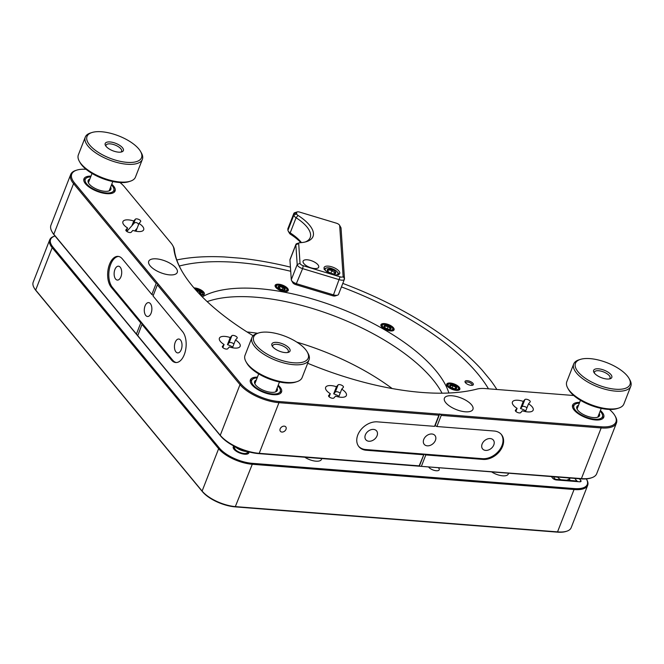<?xml version="1.0" encoding="UTF-8"?>
<svg xmlns="http://www.w3.org/2000/svg" width="664" height="664" viewBox="0 0 664 664"><rect width="100%" height="100%" fill="white"/><g stroke="black" fill="none" stroke-linecap="round" stroke-linejoin="round"><path stroke-width="1" d="M150.155 265.849A15.322 6.283 21.3 0 0 165.286 274.157A15.322 6.283 21.3 0 0 177.271 272.423A15.322 6.283 21.3 0 0 175.835 267.866A15.322 6.283 21.3 0 0 160.705 259.566A15.322 6.283 21.3 0 0 148.719 261.292A15.322 6.283 21.3 0 0 150.155 265.849M445.826 402.766A15.322 6.283 21.3 0 0 460.957 411.074A15.322 6.283 21.3 0 0 472.942 409.339A15.322 6.283 21.3 0 0 471.515 404.783A15.322 6.283 21.3 0 0 456.375 396.483A15.322 6.283 21.3 0 0 444.399 398.209A15.322 6.283 21.3 0 0 445.826 402.766M70.699 174.507L50.945 225.162A30.635 12.558 21.3 0 0 51.941 231.603A30.635 12.558 21.3 0 0 53.809 234.276L136.427 334.058L140.768 322.928L111.22 287.238A16.708 9.047 94.5 0 1 109.518 264.297A16.708 9.047 94.5 0 1 118.059 256.379A16.708 9.047 94.5 0 1 122.292 258.836L151.84 294.526L156.181 283.403L73.563 183.621A30.635 12.558 -158.7 0 1 70.699 174.507A30.635 12.558 -158.7 0 1 75.796 170.432L76.709 170.142A29.805 12.218 21.3 0 0 74.534 182.965L240.982 383.983A29.805 12.218 21.3 0 0 278.872 401.529L439.51 414.12L438.896 415.216L278.955 402.674A30.635 12.558 -158.7 0 1 240.003 384.639L157.385 284.856L157.999 283.769M140.768 322.928L142.536 323.75L112.382 287.338A16.708 9.047 94.5 0 1 110.689 264.388A16.708 9.047 94.5 0 1 118.64 256.462M127.579 227.968A11.139 4.565 -158.7 0 1 123.952 224.98A11.139 4.565 -158.7 0 1 122.915 221.668A11.139 4.565 -158.7 0 1 133.746 221.021L135.373 219.178A2.922 1.195 -158.7 0 1 137.772 219.062A2.922 1.195 -158.7 0 1 140.453 220.589A2.922 1.195 -158.7 0 1 140.727 221.461A2.922 1.195 -158.7 0 1 140.627 221.618L139 223.453A11.139 4.565 -158.7 0 1 142.627 226.441A11.139 4.565 -158.7 0 1 143.673 229.761A11.139 4.565 -158.7 0 1 132.841 230.408L131.215 232.242A2.922 1.195 -158.7 0 1 127.945 232.06A2.922 1.195 -158.7 0 1 125.861 229.96A2.922 1.195 -158.7 0 1 125.953 229.81L127.579 227.968L126.367 231.08M224.075 344.5A11.139 4.565 -158.7 0 1 220.44 341.512A11.139 4.565 -158.7 0 1 219.402 338.192A11.139 4.565 -158.7 0 1 230.234 337.544L231.861 335.71A2.922 1.195 -158.7 0 1 234.259 335.586A2.922 1.195 -158.7 0 1 236.94 337.121A2.922 1.195 -158.7 0 1 237.214 337.993A2.922 1.195 -158.7 0 1 237.123 338.142L235.488 339.985A11.139 4.565 -158.7 0 1 239.123 342.973A11.139 4.565 -158.7 0 1 240.161 346.293A11.139 4.565 -158.7 0 1 229.329 346.932L227.702 348.774A2.922 1.195 -158.7 0 1 224.432 348.592A2.922 1.195 -158.7 0 1 222.349 346.492A2.922 1.195 -158.7 0 1 222.44 346.334L224.075 344.5L222.855 347.612M235.488 339.985L232.724 347.081A11.139 4.565 21.3 0 0 227.462 344.649L229.097 342.815A2.922 1.195 -158.7 0 1 231.271 342.632A2.922 1.195 -158.7 0 1 233.936 343.969M281.934 432.056A3.478 2.556 140.4 0 0 285.487 430.255A3.478 2.556 140.4 0 0 285.769 426.877A3.478 2.556 140.4 0 0 284.242 426.139A3.478 2.556 140.4 0 0 280.689 427.94A3.478 2.556 140.4 0 0 280.407 431.318A3.478 2.556 140.4 0 0 281.934 432.056M330.298 393.694L328.672 395.528A2.922 1.195 21.3 0 0 328.58 395.686A2.922 1.195 21.3 0 0 330.664 397.777A2.922 1.195 21.3 0 0 333.934 397.96L335.561 396.126A11.139 4.565 21.3 0 0 346.392 395.478A11.139 4.565 21.3 0 0 345.355 392.167A11.139 4.565 21.3 0 0 341.719 389.179L343.346 387.336A2.922 1.195 21.3 0 0 343.446 387.187A2.922 1.195 21.3 0 0 343.172 386.315A2.922 1.195 21.3 0 0 340.491 384.78A2.922 1.195 21.3 0 0 338.092 384.904L336.465 386.738A11.139 4.565 21.3 0 0 325.634 387.386A11.139 4.565 21.3 0 0 326.671 390.698A11.139 4.565 21.3 0 0 330.298 393.694L329.087 396.806M340.167 393.163A2.922 1.195 21.3 0 0 337.495 391.826A2.922 1.195 21.3 0 0 335.32 392.001L333.693 393.843L336.465 386.738M517.09 408.343L515.463 410.178A2.922 1.195 21.3 0 0 515.364 410.335A2.922 1.195 21.3 0 0 517.455 412.427A2.922 1.195 21.3 0 0 520.717 412.61L522.352 410.775A11.139 4.565 21.3 0 0 533.184 410.128A11.139 4.565 21.3 0 0 532.138 406.816A11.139 4.565 21.3 0 0 528.511 403.82L530.138 401.986A2.922 1.195 21.3 0 0 530.237 401.828A2.922 1.195 21.3 0 0 529.963 400.965A2.922 1.195 21.3 0 0 527.274 399.429A2.922 1.195 21.3 0 0 524.884 399.554L523.249 401.388A11.139 4.565 21.3 0 0 512.417 402.035A11.139 4.565 21.3 0 0 513.463 405.347A11.139 4.565 21.3 0 0 517.09 408.343L515.878 411.456M526.959 407.812A2.922 1.195 21.3 0 0 524.286 406.476A2.922 1.195 21.3 0 0 522.111 406.65L520.485 408.493L523.249 401.388M253.125 335.735A180.492 73.986 -158.7 0 1 181.546 270.48A180.492 73.986 -158.7 0 1 173.819 248.676A27.016 11.072 21.3 0 0 172.665 245.414L173.138 246.253A27.855 11.421 -158.7 0 1 174.333 249.614A179.653 73.646 21.3 0 0 181.787 270.895M431.89 433.99A6.964 5.113 -39.6 0 1 434.945 435.468A6.964 5.113 -39.6 0 1 434.38 442.224A6.964 5.113 -39.6 0 1 427.276 445.826A6.964 5.113 -39.6 0 1 424.221 444.349A6.964 5.113 -39.6 0 1 424.786 437.584A6.964 5.113 -39.6 0 1 431.89 433.99M490.264 438.564A6.964 5.113 -39.6 0 1 493.319 440.041A6.964 5.113 -39.6 0 1 492.754 446.806A6.964 5.113 -39.6 0 1 485.65 450.399A6.964 5.113 -39.6 0 1 482.595 448.922A6.964 5.113 -39.6 0 1 483.16 442.166A6.964 5.113 -39.6 0 1 490.264 438.564M373.517 429.409A6.964 5.113 -39.6 0 1 376.579 430.886A6.964 5.113 -39.6 0 1 376.015 437.651A6.964 5.113 -39.6 0 1 368.902 441.245A6.964 5.113 -39.6 0 1 365.847 439.767A6.964 5.113 -39.6 0 1 366.412 433.011A6.964 5.113 -39.6 0 1 373.517 429.409M600.414 410.501A16.708 6.847 -158.7 0 1 602.182 412.311A16.708 6.847 -158.7 0 1 603.75 417.282A16.708 6.847 -158.7 0 1 590.678 419.167A16.708 6.847 -158.7 0 1 574.169 410.111A16.708 6.847 -158.7 0 1 572.609 405.14A16.708 6.847 -158.7 0 1 579.647 402.401M278.199 385.228A16.708 6.847 -158.7 0 1 279.976 387.037A16.708 6.847 -158.7 0 1 281.536 392.009A16.708 6.847 -158.7 0 1 268.463 393.901A16.708 6.847 -158.7 0 1 251.955 384.838A16.708 6.847 -158.7 0 1 250.394 379.866A16.708 6.847 -158.7 0 1 257.441 377.135M150.379 303.631A6.964 3.768 94.5 0 1 151.575 311.582A6.964 3.768 94.5 0 1 147.532 316.487A6.964 3.768 94.5 0 1 145.765 315.466A6.964 3.768 94.5 0 1 144.578 307.515A6.964 3.768 94.5 0 1 148.62 302.601A6.964 3.768 94.5 0 1 150.379 303.631M120.225 267.21A6.964 3.768 94.5 0 1 121.421 275.162A6.964 3.768 94.5 0 1 117.379 280.075A6.964 3.768 94.5 0 1 115.619 279.046A6.964 3.768 94.5 0 1 114.424 271.095A6.964 3.768 94.5 0 1 118.466 266.189A6.964 3.768 94.5 0 1 120.225 267.21M180.533 340.043A6.964 3.768 94.5 0 1 181.728 347.994A6.964 3.768 94.5 0 1 177.686 352.908A6.964 3.768 94.5 0 1 175.918 351.878A6.964 3.768 94.5 0 1 174.732 343.927A6.964 3.768 94.5 0 1 178.774 339.022A6.964 3.768 94.5 0 1 180.533 340.043M90.993 176.118A16.708 6.847 21.3 0 0 83.946 178.857A16.708 6.847 21.3 0 0 85.507 183.828A16.708 6.847 21.3 0 0 102.015 192.884A16.708 6.847 21.3 0 0 115.088 191A16.708 6.847 21.3 0 0 113.527 186.028A16.708 6.847 21.3 0 0 111.751 184.218M420.138 466.269L581.415 478.595A30.635 12.558 21.3 0 0 591.599 477.773L590.686 478.072A29.805 12.218 -158.7 0 1 580.776 478.869L258.57 453.603A29.805 12.218 -158.7 0 1 220.68 436.057L137.697 335.843L141.971 324.389L171.528 360.071A16.708 9.047 94.5 0 0 175.752 362.536A16.708 9.047 94.5 0 0 185.455 350.75A16.708 9.047 94.5 0 0 182.6 331.668L153.052 295.986L157.385 284.856M137.639 335.511L220.257 435.293A30.635 12.558 21.3 0 0 259.209 453.329L419.142 465.871L424.047 454.11L482.421 458.683A16.708 12.267 140.4 0 0 499.286 450.3A16.708 12.267 140.4 0 0 501.121 434.198M440.439 414.195L601.078 426.794A29.805 12.218 21.3 0 0 614.972 415.764L615.453 416.602A30.635 12.558 -158.7 0 1 616.441 423.051A30.635 12.558 -158.7 0 1 601.169 427.94L441.228 415.398L440.439 414.195L439.51 414.12M614.972 415.764A29.805 12.218 21.3 0 0 613.163 413.166A29.805 12.218 21.3 0 0 609.411 409.431M573.713 395.503L485.226 388.564A27.016 11.072 21.3 0 0 476.993 389.071A180.492 73.986 -158.7 0 1 307.689 363.258M172.665 245.414A27.016 11.072 21.3 0 0 171.022 243.057L124.5 186.883A29.805 12.218 21.3 0 0 119.993 182.525M86.071 169.303A29.805 12.218 21.3 0 0 76.709 170.142M136.427 334.058L137.655 335.461M137.216 335.254L54.232 235.039A29.805 12.218 -158.7 0 1 52.414 232.441L51.941 231.603M176.342 362.544A16.708 9.047 94.5 0 1 172.69 360.162L142.536 323.75L141.971 324.389M153.343 295.223L151.84 294.526M131.912 225.727L133.746 221.021M139 223.453L136.236 230.557A11.139 4.565 21.3 0 0 135.473 230.109M227.462 344.649L230.234 337.544M421.482 466.053L425.815 454.931L483.019 459.413A16.708 12.267 140.4 0 0 500.075 450.773A16.708 12.267 140.4 0 0 501.428 434.555A16.708 12.267 140.4 0 0 494.099 431.011L436.895 426.52L435.119 425.707L434.555 426.338L377.351 421.856A16.708 12.267 140.4 0 0 360.295 430.496A16.708 12.267 140.4 0 0 358.942 446.714A16.708 12.267 140.4 0 0 366.279 450.258L423.483 454.749M434.555 426.338L438.896 415.216M358.651 446.341A16.708 12.267 140.4 0 0 365.673 449.528L424.047 454.11L425.815 454.931M436.895 426.52L441.228 415.398M591.599 477.773A30.635 12.558 21.3 0 0 596.695 473.706L616.441 423.051M333.693 393.843A11.139 4.565 -158.7 0 1 338.955 396.275L341.719 389.179M520.485 408.493A11.139 4.565 -158.7 0 1 525.739 410.925L528.511 403.82M419.432 465.945L424.047 454.11M435.119 425.707L439.734 413.871M157.517 283.179L156.181 283.403M428.579 466.933A5.851 2.399 21.3 0 0 436.281 470.743A5.851 2.399 21.3 0 0 439.203 469.813A5.851 2.399 21.3 0 0 438.315 467.697M55.029 236.002A25.763 10.558 21.3 0 0 54.88 236.052A25.763 10.558 21.3 0 0 53.004 247.141L219.452 448.159A25.763 10.558 21.3 0 0 252.204 463.323L574.418 488.588A25.763 10.558 21.3 0 0 586.428 479.059A25.763 10.558 21.3 0 0 586.329 478.885M586.428 479.059L586.818 479.757A26.46 10.848 -158.7 0 1 587.681 485.318A26.46 10.848 -158.7 0 1 574.484 489.551L252.278 464.277A26.46 10.848 -158.7 0 1 218.639 448.698L52.19 247.689A26.46 10.848 -158.7 0 1 49.717 239.812A26.46 10.848 -158.7 0 1 54.116 236.301L54.88 236.052M233.902 446.059A8.358 3.428 21.3 0 0 233.263 446.814A8.358 3.428 21.3 0 0 236.425 451.329A8.358 3.428 21.3 0 0 244.667 454.217A8.358 3.428 21.3 0 0 248.834 452.881A8.358 3.428 21.3 0 0 248.876 451.894M491.584 471.872A11.139 4.565 21.3 0 0 502.706 475.814A11.139 4.565 21.3 0 0 508.267 474.038A11.139 4.565 21.3 0 0 508.392 473.191M304.793 457.222A11.139 4.565 21.3 0 0 315.915 461.173A11.139 4.565 21.3 0 0 321.476 459.388A11.139 4.565 21.3 0 0 321.6 458.542M290.434 267.135A199.847 81.921 21.3 0 0 240.65 258.23L224.332 256.951A199.847 81.921 21.3 0 0 176.79 259.964M496.838 389.469A199.847 81.921 21.3 0 0 490.472 380.19L482.047 370.006A199.847 81.921 21.3 0 0 342.798 283.395M551.352 476.561L552.747 478.246A2.922 1.195 21.3 0 0 556.465 479.964L579.581 481.782A2.922 1.195 21.3 0 0 581.041 481.309A2.922 1.195 21.3 0 0 580.768 480.437L579.373 478.761M566.765 531.208L566.002 531.457A25.763 10.558 -158.7 0 1 557.436 532.146L235.222 506.873A25.763 10.558 -158.7 0 1 202.47 491.709L36.022 290.691A25.763 10.558 -158.7 0 1 34.453 288.45L34.063 287.753A26.46 10.848 21.3 0 0 35.673 290.06L202.113 491.069A26.46 10.848 21.3 0 0 235.753 506.649L557.967 531.914A26.46 10.848 21.3 0 0 566.765 531.208A26.46 10.848 21.3 0 0 571.164 527.689L587.681 485.318M569.222 478.985A9.055 3.71 -158.7 0 1 570.227 480.479M576.916 481.01L574.75 478.395M49.717 239.812L33.2 282.183A26.46 10.848 21.3 0 0 34.063 287.753M555.577 479.333A9.055 3.71 -158.7 0 1 553.477 476.727M247.041 331.958A139.266 57.087 -158.7 0 1 257.607 333.295M296.849 342.134A139.266 57.087 -158.7 0 1 392.167 388.54M207.176 301.622A139.266 57.087 -158.7 0 1 336.532 316.836A139.266 57.087 -158.7 0 1 442.05 393.188A139.266 57.087 -158.7 0 0 336.532 316.836A139.266 57.087 -158.7 0 0 207.176 301.622M465.14 382.257A4.457 1.826 21.3 0 0 465.182 382.331A4.457 1.826 21.3 0 0 468.527 384.713A4.457 1.826 21.3 0 0 472.602 385.228A4.457 1.826 21.3 0 0 473.241 383.775A4.457 1.826 21.3 0 0 468.062 380.796A4.457 1.826 21.3 0 0 465.14 382.257M471.938 385.352A3.478 1.428 21.3 0 0 472.112 385.112A3.478 1.428 21.3 0 0 472.029 384.439A3.478 1.428 21.3 0 0 468.676 382.273A3.478 1.428 21.3 0 0 465.622 382.58A3.478 1.428 21.3 0 0 465.58 382.871M200.735 295.297A7.03 2.88 21.3 0 0 203.167 295.115A7.03 2.88 21.3 0 0 204.18 292.832A7.03 2.88 21.3 0 0 193.996 287.919M203.134 295.131A6.964 2.855 21.3 0 0 204.255 294.218A6.964 2.855 21.3 0 0 204.097 292.874A6.964 2.855 21.3 0 0 194.079 288.018M275.303 286.69A7.03 2.88 21.3 0 0 275.369 286.815A7.03 2.88 21.3 0 0 280.648 290.575A7.03 2.88 21.3 0 0 287.08 291.38A7.03 2.88 21.3 0 0 288.085 289.089A7.03 2.88 21.3 0 0 279.909 284.383A7.03 2.88 21.3 0 0 275.303 286.69L275.452 286.275A6.408 2.623 -158.7 0 0 275.377 286.831A6.964 2.855 21.3 0 1 275.344 286.757A6.964 2.855 21.3 0 1 275.187 285.42A6.964 2.855 21.3 0 1 281.295 284.806A6.964 2.855 21.3 0 1 288.002 289.139A6.964 2.855 21.3 0 1 288.159 290.475A6.964 2.855 21.3 0 1 287.039 291.388A6.408 2.623 -158.7 0 0 287.387 290.923C287.744 288.749 285.827 286.898 281.652 285.379C277.593 284.574 275.527 284.873 275.452 286.275M381.128 326.074A7.03 2.88 21.3 0 0 381.194 326.198A7.03 2.88 21.3 0 0 386.473 329.958A7.03 2.88 21.3 0 0 392.905 330.763A7.03 2.88 21.3 0 0 393.91 328.472A7.03 2.88 21.3 0 0 385.743 323.766A7.03 2.88 21.3 0 0 381.128 326.074L381.277 325.651A6.408 2.623 -158.7 0 0 381.211 326.215A6.964 2.855 21.3 0 1 381.169 326.14A6.964 2.855 21.3 0 1 381.012 324.804A6.964 2.855 21.3 0 1 387.129 324.19A6.964 2.855 21.3 0 1 393.827 328.522A6.964 2.855 21.3 0 1 393.984 329.859A6.964 2.855 21.3 0 1 392.864 330.772A6.408 2.623 -158.7 0 0 393.212 330.307C393.976 330.049 393.395 328.871 391.461 326.771C386.705 323.849 383.311 323.476 381.277 325.651M446.889 385.502A7.03 2.88 21.3 0 0 446.955 385.635A7.03 2.88 21.3 0 0 452.234 389.394A7.03 2.88 21.3 0 0 458.658 390.191A7.03 2.88 21.3 0 0 459.671 387.909A7.03 2.88 21.3 0 0 451.495 383.203A7.03 2.88 21.3 0 0 446.889 385.502L447.03 385.087A6.408 2.623 -158.7 0 0 446.955 385.51A6.408 2.623 -158.7 0 0 446.963 385.651A6.964 2.855 21.3 0 1 446.93 385.577A6.964 2.855 21.3 0 1 446.764 384.232A6.964 2.855 21.3 0 1 452.881 383.626A6.964 2.855 21.3 0 1 459.579 387.95A6.964 2.855 21.3 0 1 459.745 389.295A6.964 2.855 21.3 0 1 458.625 390.208M448.872 393.013A139.266 57.087 21.3 0 0 445.685 385.278A139.266 57.087 21.3 0 0 332.44 305.523A139.266 57.087 21.3 0 0 202.271 296.866M179.288 266.04A189.398 77.638 -158.7 0 1 290.716 271.277M341.429 286.914A189.398 77.638 -158.7 0 1 488.48 388.813M298.028 215.435A38.437 15.753 -158.7 0 1 313.449 233.454A38.437 15.753 -158.7 0 1 306.619 241.596A38.437 15.753 -158.7 0 1 299.871 242.725A3.345 1.369 21.3 0 0 299.29 242.825A3.345 1.369 21.3 0 0 298.692 243.53L300.028 263.309A3.345 1.369 21.3 0 0 303.282 265.741L340.059 276.838A3.345 1.369 21.3 0 0 343.114 276.299L339.678 225.627A3.345 1.369 21.3 0 0 339.528 225.187A3.345 1.369 21.3 0 0 336.424 223.195L299.655 212.107A3.345 1.369 21.3 0 0 297.198 211.924A3.345 1.369 21.3 0 0 296.601 212.638L296.683 213.874A3.345 1.369 21.3 0 0 298.028 215.435L296.078 217.742A5.569 2.282 -158.7 0 1 293.845 215.128L293.762 213.891A5.569 2.282 -158.7 0 1 293.828 213.459A5.569 2.282 -158.7 0 1 294.75 212.712L297.198 211.924M305.332 241.962A36.213 14.84 21.3 0 0 310.196 237.571A36.213 14.84 21.3 0 0 310.611 234.716A36.213 14.84 21.3 0 0 296.078 217.742L290.176 232.89A36.213 14.84 -158.7 0 1 301.439 242.609M318.778 266.546A8.358 3.428 -158.7 0 1 318.678 267.202A8.358 3.428 -158.7 0 1 310.395 267.633A8.358 3.428 -158.7 0 1 303.016 261.79A8.358 3.428 -158.7 0 1 303.108 261.126A8.358 3.428 -158.7 0 1 311.399 260.703A8.358 3.428 -158.7 0 1 318.778 266.546M339.794 272.879A8.358 3.428 -158.7 0 1 339.694 273.535A8.358 3.428 -158.7 0 1 331.411 273.966A8.358 3.428 -158.7 0 1 324.032 268.123A8.358 3.428 -158.7 0 1 324.123 267.467A8.358 3.428 -158.7 0 1 332.407 267.036A8.358 3.428 -158.7 0 1 339.794 272.879M300.875 242.659A38.437 15.753 21.3 0 0 290.641 234.375A3.345 1.369 -158.7 0 1 289.446 233.247L288.184 231.014A5.569 2.282 21.3 0 0 290.176 232.89L290.641 234.375M337.578 295.156L335.129 295.945A3.345 1.369 -158.7 0 1 332.672 295.771L295.903 284.682A3.345 1.369 -158.7 0 1 292.799 282.69L291.529 280.449A5.569 2.282 21.3 0 0 296.708 283.777L333.477 294.866A5.569 2.282 21.3 0 0 337.578 295.156A5.569 2.282 21.3 0 0 338.507 294.418L344.408 279.27A5.569 2.282 -158.7 0 1 339.387 279.718L302.61 268.629A5.569 2.282 -158.7 0 1 297.19 264.571L295.853 244.792A5.569 2.282 -158.7 0 1 295.92 244.352A5.569 2.282 -158.7 0 1 296.841 243.613L299.29 242.825M295.92 244.352L290.01 259.508A5.569 2.282 21.3 0 0 289.944 259.939L291.288 279.718A5.569 2.282 21.3 0 0 291.529 280.449M293.828 213.459L287.919 228.607A5.569 2.282 21.3 0 0 287.852 229.047L287.935 230.283A5.569 2.282 21.3 0 0 288.184 231.014M339.528 225.187L340.798 227.42A5.569 2.282 -158.7 0 1 341.039 228.159L344.475 278.83A5.569 2.282 -158.7 0 1 344.408 279.27M389.494 329.41L390.266 328.306L388.116 326.638L385.186 326.082L384.406 327.186M390.034 326.904A3.776 1.544 21.3 0 0 385.668 325.285A3.776 1.544 21.3 0 0 384.132 326.696A3.776 1.544 21.3 0 0 385.012 327.642A3.776 1.544 21.3 0 0 390.407 329.145A3.776 1.544 21.3 0 0 390.034 326.904M388.058 329.062L385.991 328.265M387.378 328.531L388.116 326.638M384.68 327.36L385.186 326.082M455.728 388.706L455.72 387.303L453.08 385.776L450.458 385.651L450.325 386.722M456.84 387.826A3.776 1.544 21.3 0 0 453.263 385.062A3.776 1.544 21.3 0 0 449.719 385.585A3.776 1.544 21.3 0 0 449.885 386.133A3.776 1.544 21.3 0 0 452.715 388.149A3.776 1.544 21.3 0 0 456.168 388.581A3.776 1.544 21.3 0 0 456.84 387.826M453.728 388.473L451.628 387.635M455.172 388.689L455.72 387.303M452.342 387.668L453.08 385.776M199.075 293.563A3.776 1.544 21.3 0 0 200.312 293.579A3.776 1.544 21.3 0 0 200.677 293.505A3.776 1.544 21.3 0 0 200.213 291.197A3.776 1.544 21.3 0 0 195.498 289.653M200.536 293.388L199.739 291.786L196.81 290.5L196.644 290.932M199.059 293.546L199.739 291.786M283.935 289.869L284.541 289.313L283.022 287.628L279.984 286.674L278.473 287.404M281.685 286.242A3.776 1.544 21.3 0 0 278.299 287.313A3.776 1.544 21.3 0 0 281.71 289.529A3.776 1.544 21.3 0 0 284.582 289.761A3.776 1.544 21.3 0 0 284.864 288.143A3.776 1.544 21.3 0 0 281.685 286.242M282.474 289.736L280.034 288.815M282.283 289.521L283.022 287.628M279.328 288.359L279.984 286.674M90.702 176.865A15.322 6.283 21.3 0 0 86.121 178.193A15.322 6.283 21.3 0 0 89.54 186.584A15.322 6.283 21.3 0 0 105.651 192.892A15.322 6.283 21.3 0 0 113.942 189.032A15.322 6.283 21.3 0 0 111.469 184.957M113.942 189.032L114.332 191.772A16.708 6.847 -158.7 0 1 114.357 192.079M110.639 187.09A12.184 4.997 -158.7 0 1 108.846 190.975A12.184 4.997 -158.7 0 1 107.834 191.215A12.184 4.997 -158.7 0 1 88.561 183.065A12.184 4.997 -158.7 0 1 89.872 178.989M83.755 180.143A16.708 6.847 -158.7 0 1 83.988 179.944L86.121 178.193M257.151 377.874A15.322 6.283 21.3 0 0 252.569 379.202A15.322 6.283 21.3 0 0 254.246 386.133A15.322 6.283 21.3 0 0 270.879 393.752A15.322 6.283 21.3 0 0 280.382 390.05A15.322 6.283 21.3 0 0 277.909 385.975M280.382 390.05L280.772 392.789A16.708 6.847 -158.7 0 1 280.806 393.088M277.079 388.1A12.184 4.997 -158.7 0 1 275.294 391.984A12.184 4.997 -158.7 0 1 272.697 392.358A12.184 4.997 -158.7 0 1 255.009 384.074A12.184 4.997 -158.7 0 1 256.321 380.007M250.203 381.161A16.708 6.847 -158.7 0 1 250.428 380.962L252.569 379.202M579.365 403.148A15.322 6.283 21.3 0 0 574.783 404.476A15.322 6.283 21.3 0 0 575.107 409.92A15.322 6.283 21.3 0 0 591.815 418.801A15.322 6.283 21.3 0 0 602.597 415.315A15.322 6.283 21.3 0 0 601.244 412.502A15.322 6.283 21.3 0 0 600.123 411.24M602.597 415.315L602.987 418.054A16.708 6.847 -158.7 0 1 603.012 418.361M599.293 413.373A12.184 4.997 -158.7 0 1 597.5 417.258A12.184 4.997 -158.7 0 1 593.085 417.548A12.184 4.997 -158.7 0 1 577.215 409.348A12.184 4.997 -158.7 0 1 578.535 405.272M572.418 406.426A16.708 6.847 -158.7 0 1 572.642 406.227L574.783 404.476M106.074 146.37A9.752 3.992 -158.7 0 1 105.518 145.565A9.752 3.992 -158.7 0 1 110.805 142.03A9.752 3.992 -158.7 0 1 122.491 147.74A9.752 3.992 -158.7 0 1 121.744 151.89A9.752 3.992 -158.7 0 1 106.074 146.37M120.873 152.097A8.358 3.428 21.3 0 0 121.612 151.276A8.358 3.428 21.3 0 0 120.865 148.827A8.358 3.428 21.3 0 0 112.606 144.262A8.358 3.428 21.3 0 0 106.041 145.2A8.358 3.428 21.3 0 0 106.024 146.304M130.352 181.189L128.824 181.687A29.249 11.985 -158.7 0 1 81.813 165.112A29.249 11.985 -158.7 0 1 80.145 162.705L79.348 161.31A30.635 12.558 21.3 0 0 81.099 163.834A30.635 12.558 21.3 0 0 130.352 181.189A30.635 12.558 21.3 0 0 135.448 177.122L142.37 159.368A30.635 12.558 -158.7 0 1 118.275 162.796A30.635 12.558 -158.7 0 1 88.021 146.08A30.635 12.558 -158.7 0 1 85.282 137.108A30.635 12.558 -158.7 0 1 90.37 133.032L91.898 132.543A29.249 11.985 21.3 0 0 89.657 144.993A29.249 11.985 21.3 0 0 124.716 162.116A29.249 11.985 21.3 0 0 140.585 151.525A29.249 11.985 21.3 0 0 138.917 149.109A29.249 11.985 21.3 0 0 91.898 132.543M140.585 151.525L141.374 152.919A30.635 12.558 -158.7 0 1 142.37 159.368M85.282 137.108L78.36 154.861A30.635 12.558 21.3 0 0 79.348 161.31M138.577 224.548A2.789 2.515 -138.4 0 0 133.987 223.378L126.832 231.454M577.663 481.624A2.789 1.511 -85.5 0 0 576.8 480.993L554.382 479.234A2.789 1.511 94.5 0 1 555.112 479.682M247.697 451.57A9.752 3.992 -158.7 0 1 243.331 450.947A9.752 3.992 -158.7 0 1 234.99 446.615M569.604 477.989A9.752 3.992 -158.7 0 1 567.006 477.789M273.966 348.036A9.752 3.992 -158.7 0 1 272.19 346.002A9.752 3.992 -158.7 0 1 276.481 342.375A9.752 3.992 -158.7 0 1 287.944 346.948A9.752 3.992 -158.7 0 1 288.417 352.327A9.752 3.992 -158.7 0 1 273.966 348.036M287.545 352.534A8.358 3.428 21.3 0 0 288.276 351.712A8.358 3.428 21.3 0 0 286.483 348.21A8.358 3.428 21.3 0 0 278.357 344.508A8.358 3.428 21.3 0 0 272.705 345.645A8.358 3.428 21.3 0 0 272.697 346.749M297.024 381.634L295.497 382.124A29.249 11.985 -158.7 0 1 252.137 369.242A29.249 11.985 -158.7 0 1 246.809 363.142L246.02 361.747A30.635 12.558 21.3 0 0 251.606 368.138A30.635 12.558 21.3 0 0 297.024 381.634A30.635 12.558 21.3 0 0 302.12 377.559L309.042 359.805A30.635 12.558 -158.7 0 1 288.334 363.972A30.635 12.558 -158.7 0 1 258.528 350.384A30.635 12.558 -158.7 0 1 251.946 337.544A30.635 12.558 -158.7 0 1 257.043 333.477L258.57 332.988A29.249 11.985 21.3 0 0 259.989 349.123A29.249 11.985 21.3 0 0 294.368 362.843A29.249 11.985 21.3 0 0 307.249 351.962A29.249 11.985 21.3 0 0 301.921 345.869A29.249 11.985 21.3 0 0 258.57 332.988M307.249 351.962L308.046 353.364A30.635 12.558 -158.7 0 1 309.042 359.805M251.946 337.544L245.024 355.298A30.635 12.558 21.3 0 0 246.02 361.747M594.504 373.226A9.752 3.992 -158.7 0 1 593.948 372.429A9.752 3.992 -158.7 0 1 599.235 368.893A9.752 3.992 -158.7 0 1 610.921 374.604A9.752 3.992 -158.7 0 1 610.174 378.754A9.752 3.992 -158.7 0 1 594.504 373.226M609.303 378.953A8.358 3.428 21.3 0 0 610.042 378.131A8.358 3.428 21.3 0 0 609.295 375.691A8.358 3.428 21.3 0 0 601.036 371.126A8.358 3.428 21.3 0 0 594.471 372.064A8.358 3.428 21.3 0 0 594.454 373.168M618.782 408.053L617.254 408.543A29.249 11.985 -158.7 0 1 570.243 391.976A29.249 11.985 -158.7 0 1 568.575 389.569L567.786 388.166A30.635 12.558 21.3 0 0 569.529 390.698A30.635 12.558 21.3 0 0 618.782 408.053A30.635 12.558 21.3 0 0 623.878 403.986L630.8 386.232A30.635 12.558 -158.7 0 1 606.705 389.66A30.635 12.558 -158.7 0 1 576.452 372.944A30.635 12.558 -158.7 0 1 573.713 363.972A30.635 12.558 -158.7 0 1 578.8 359.896L580.328 359.407A29.249 11.985 21.3 0 0 578.087 371.857A29.249 11.985 21.3 0 0 613.146 388.979A29.249 11.985 21.3 0 0 629.015 378.389A29.249 11.985 21.3 0 0 627.347 375.973A29.249 11.985 21.3 0 0 580.328 359.407M629.015 378.389L629.804 379.783A30.635 12.558 -158.7 0 1 630.8 386.232M573.713 363.972L566.79 381.725A30.635 12.558 21.3 0 0 567.786 388.166M334.299 273.958L334.897 272.423L333.245 271.858L331.95 270.389L328.414 269.891L327.817 271.427M334.266 270.763A4.573 1.876 21.3 0 0 329.112 269.036A4.573 1.876 21.3 0 0 327.427 270.754A4.573 1.876 21.3 0 0 328.821 272.132A4.573 1.876 21.3 0 0 335.046 273.717A4.573 1.876 21.3 0 0 334.266 270.763M334.341 273.85L334.897 272.423M330.855 273.194L331.95 270.389M234.143 446.183A8.076 3.312 21.3 0 0 235.77 450.715A8.076 3.312 21.3 0 0 244.543 454.076A8.076 3.312 21.3 0 0 248.618 451.827M233.222 446.938A8.358 3.428 -158.7 0 1 234.068 446.142M234.5 447.536A6.964 2.855 21.3 0 0 234.79 448.781A6.964 2.855 21.3 0 0 244.061 453.487A6.964 2.855 21.3 0 0 246.377 453.304A6.964 2.855 21.3 0 0 247.431 452.582M248.701 451.844A8.358 3.428 -158.7 0 1 248.784 452.997M112.382 287.338L111.22 287.238M133.539 223.884L135.373 219.178M229.097 342.815L231.861 335.71M335.32 392.001L338.092 384.904M522.111 406.65L524.884 399.554M74.534 182.965L73.563 183.621L53.809 234.276L54.232 235.039M220.68 436.057L220.257 435.293L240.003 384.639L240.982 383.983M172.69 360.162L171.528 360.071M278.872 401.529L278.955 402.674L259.209 453.329L258.57 453.603M365.673 449.528L366.279 450.258M580.776 478.869L581.415 478.595L601.169 427.94L601.078 426.794M482.421 458.683L483.019 459.413M174.333 249.614L173.819 248.676M36.022 290.691L35.673 290.06L52.19 247.689L53.004 247.141M557.436 532.146L574.418 488.588M252.204 463.323L252.278 464.277L235.222 506.873M202.47 491.709L202.113 491.069L218.639 448.698L219.452 448.159M580.253 481.765L580.768 480.437M298.692 243.53L295.853 244.792L289.944 259.939M291.288 279.718L297.19 264.571L300.028 263.309M296.601 212.638L293.762 213.891L287.852 229.047M287.935 230.283L293.845 215.128L296.683 213.874M303.282 265.741L302.61 268.629L295.903 284.682M332.672 295.771L333.477 294.866L340.059 276.838M344.475 278.83L343.114 276.299M339.678 225.627L341.039 228.159M383.817 327.817A5.569 2.282 21.3 0 0 391.254 330.157A5.569 2.282 21.3 0 0 391.229 326.721A5.569 2.282 21.3 0 0 383.792 324.389A5.569 2.282 21.3 0 0 383.817 327.817M459.048 389.32A6.408 2.623 -158.7 0 1 458.973 389.743A6.408 2.623 -158.7 0 1 458.641 390.2M448.026 385.054A5.569 2.282 21.3 0 0 453.296 389.129A5.569 2.282 21.3 0 0 458.534 388.357A5.569 2.282 21.3 0 0 453.263 384.282A5.569 2.282 21.3 0 0 448.026 385.054M194.552 288.566L201.134 290.707L203.483 294.667A6.408 2.623 -158.7 0 1 203.151 295.123M199.98 294.526A5.569 2.282 21.3 0 0 201.516 294.517A5.569 2.282 21.3 0 0 201.765 291.305A5.569 2.282 21.3 0 0 194.66 288.691M281.71 290.317A5.569 2.282 21.3 0 0 286.948 289.546A5.569 2.282 21.3 0 0 281.677 285.462A5.569 2.282 21.3 0 0 276.44 286.234A5.569 2.282 21.3 0 0 281.71 290.317M336.515 274.904A6.823 2.797 21.3 0 0 335.594 270.431A6.823 2.797 21.3 0 0 327.742 267.858A6.823 2.797 21.3 0 0 325.543 270.63M458.816 390.133L459.09 389.062C459.455 385.411 447.835 381.435 447.03 385.087M137.141 228.217L134.717 230.956M88.403 182.766L92.039 173.453M109.162 190.858L112.797 181.546M557.752 477.192L553.527 476.86M254.851 383.775L258.703 373.89M275.61 391.876L279.461 381.991M234.317 446.274A8.358 8.358 0 0 0 235.056 449.188M245.904 453.421A8.358 8.358 0 0 0 248.419 451.769M577.058 409.049L580.469 400.317M597.824 417.141L601.227 408.41M557.652 477.059A8.358 8.358 0 0 0 560.956 479.748M566.649 480.196A8.358 8.358 0 0 0 570.334 478.047M338.399 274.946C339.428 274.489 338.557 272.995 335.793 270.456C330.232 267.285 326.348 266.928 324.132 269.377"/></g></svg>
